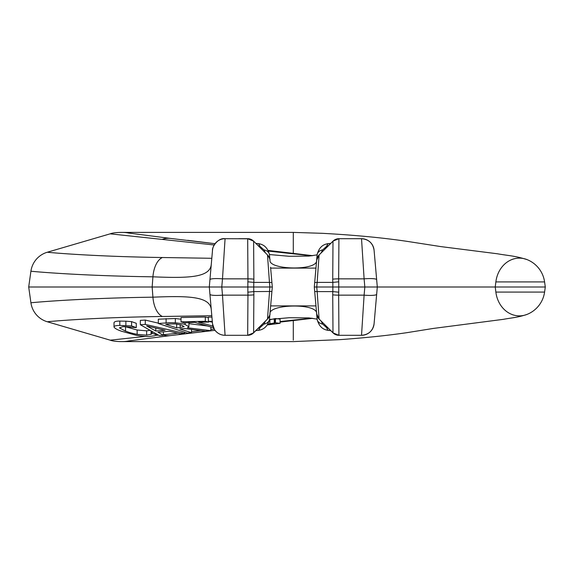 <?xml version="1.0" encoding="UTF-8"?>
<svg xmlns="http://www.w3.org/2000/svg" width="574" height="574" viewBox="0 0 574 574"><rect width="100%" height="100%" fill="white"/><g stroke="black" fill="none" stroke-linecap="round" stroke-linejoin="round"><path stroke-width="0.86" d="M211.813 315.707L162.42 316.482C91.84 317.451 46.673 321.727 47.312 321.77A23.104 23.104 -76.7 0 1 30.924 302.814C30.178 302.742 77.72 298.207 152.921 297.181L152.16 287L209.302 287L211.024 306.738L209.302 287L211.024 267.262L209.302 287L253.751 287L253.787 282.394A51.38 50.175 -44 0 0 253.873 279.186L253.615 241.245A8.402 8.38 179.3 0 0 247.688 238.798L225.073 238.698C217.819 237.55 211.828 247.401 212.502 250.415M253.787 291.606A51.38 50.175 44 0 1 253.873 294.814L253.608 332.855L247.681 335.302L238.425 335.302L247.681 335.302L247.946 295.151A39.226 38.738 180 0 0 247.853 292.18L253.751 291.606L271.911 291.449L270.576 306.738L270.648 305.899L315.951 305.899L316.03 306.738L314.301 287L316.03 267.262L315.951 268.101L270.648 268.101L270.576 267.262L271.911 282.552L270.576 267.262M238.669 335.302L225.073 335.302C220.516 335.166 216.958 333.2 214.396 329.397L212.516 323.801L209.933 294.275A12.599 1.966 -5 0 0 222.49 295.151L225.073 335.302A12.599 12.599 175 0 1 212.516 323.801M225.073 335.302L228.23 335.302M332.812 291.606L317.149 291.606L319.101 319.051L332.992 332.855A8.402 8.402 179 0 0 338.918 335.302L332.992 332.855L332.733 294.814A51.38 50.175 -44 0 1 332.812 291.606L338.746 292.18A39.226 38.738 180 0 0 338.66 295.151L338.918 335.302L361.527 335.302L364.11 295.151A12.599 1.966 5 0 0 376.666 294.275L377.297 287L374.851 259.025M258.07 245.586L259.857 246.232L263.947 249.862L265.489 252.955M328.536 245.586L326.75 246.232L322.653 249.862L321.11 252.955M332.812 282.394L338.746 281.82A39.226 38.738 180 0 1 338.66 278.849L338.918 238.698L361.527 238.698L364.11 278.849A12.599 1.966 -5 0 1 376.666 279.725L374.083 250.199A12.599 12.599 175 0 0 361.527 238.698L338.918 238.698A8.402 8.402 -179 0 0 332.992 241.152L332.733 279.186A51.38 50.175 44 0 0 332.812 282.394L317.149 282.394L319.101 254.949A8.402 8.395 -175 0 0 316.647 260.194L314.301 287L316.748 287L317.149 291.606L314.688 291.449L314.301 287M211.813 258.293L162.42 257.518C91.84 256.549 46.673 252.273 47.312 252.23A23.104 23.104 76.7 0 0 30.924 271.186L28.7 287L30.924 302.814M209.933 294.275L209.302 287L209.933 279.725A12.599 1.966 5 0 1 222.49 278.849L225.073 238.698L228.23 238.698M247.688 238.798L247.946 278.849A39.226 38.738 180 0 1 247.853 281.82L253.751 282.394M30.924 271.186C30.178 271.258 77.72 275.793 152.921 276.819L152.16 287L28.7 287M495.864 281.92A27.724 23.785 -90 0 1 527.083 259.613A28.248 28.248 0 0 1 544.582 281.92L495.864 281.92L495.24 287L495.864 292.08A27.724 23.785 90 0 0 527.083 314.387M543.004 298.229A28.248 28.248 0 0 0 544.582 292.08L545.3 287L544.582 281.92A28.248 28.248 0 0 0 537.601 266.939M545.3 287L377.297 287L374.851 314.975M267.362 324.934L280.069 323.313L275.434 322.767L267.843 324.202M269.407 319.862L275.14 318.57M274.279 323.334L274.279 319.108M275.14 322.789L275.14 318.599M275.434 322.767L275.434 318.563M280.069 323.313L280.069 319.094L275.434 318.548M163.389 335.302A4989.76 2188.511 90 0 0 157.972 332.238L169.502 331.313A2887.385 2549.062 90 0 0 180.401 333.81A2925.786 2104.636 -90 0 0 184.634 333.394L145.279 324.403L140.329 324.712L159.321 335.603A1199.918 863.145 -90 0 0 163.389 335.302L163.389 331.822M140.329 324.712L140.329 320.385L145.279 320.077L158.324 323.14M145.279 324.403L145.279 320.077M184.634 333.394L184.634 332.174M155.762 331.004L146.679 325.932L165.09 330.287L155.762 331.004L155.762 328.098M210.88 330.674L187.44 327.79L188.911 326.699L185.151 324.554C183.68 323.93 180.408 323.356 175.335 322.825C167.213 322.459 169.244 322.868 166.108 322.918L158.324 323.499L187.504 333.107A4042.94 2908.25 -90 0 0 191.515 332.705A16448.408 11426.022 -90 0 1 179.906 328.938A5226.693 3759.772 -90 0 0 184.512 328.515L205.671 331.227A11038.637 7940.529 90 0 1 210.88 330.674L210.88 326.979M169.689 323.987L175.479 323.923L181.269 324.999L184.139 326.599L180.193 327.567A5278.274 3796.874 90 0 1 176.67 327.883A16492.778 11456.846 -90 0 1 165.699 324.303A7232.486 5202.614 -90 0 0 169.689 323.987M158.324 323.499L158.324 319.18L175.335 318.52L181.025 319.237M188.911 323.671L207.314 325.953M176.67 327.883L176.67 324.037M191.515 332.705L191.515 329.44M156.846 334.929L152.21 333.279L151.048 334.333L146.643 335.166L137.15 334.348C127.521 332.281 129.215 332.267 125.541 331.141L119.414 327.847L123.094 326.606L136.275 327.618L131.597 325.953L119.808 325.415C115.84 325.494 113.903 326.032 114.011 327.037C114.843 328.4 117.29 329.777 121.351 331.176L136.397 335.338C143.679 336.421 148.2 336.773 149.95 336.4L154.485 335.783L156.846 334.929L156.846 334.161M119.808 325.415L119.808 321.081C116.321 321.045 114.384 321.584 114.011 322.696L114.011 327.037M125.878 325.515L125.878 321.189L131.597 321.627L136.275 323.291L136.275 327.618M119.808 321.081L125.878 321.189M131.597 325.953L131.597 321.627M152.21 333.279L152.21 331.478M151.916 333.3L151.916 331.313M151.048 334.333L151.048 330.811M124.996 326.599L137.15 330.014L146.643 330.832L150.209 330.33M212.947 326.118L198.626 322.201L208.764 322.071A1897.587 1318.177 90 0 0 205.313 321.282L181.025 321.835L184.476 322.889L194.608 322.33L213.521 327.732M208.764 322.071L208.764 321.404M205.313 321.282L205.313 317.035A1955.991 1358.751 -90 0 1 208.369 317.731M181.025 321.835L181.025 317.537L205.313 317.035M212.308 321.361L208.369 321.318L212.38 322.179M208.369 321.318L208.369 317.07L211.935 317.121M47.312 321.77L110.208 340.174L145.452 336.4M155.776 335.374L158.496 335.123M163.389 334.685L177.868 333.236M184.634 332.497L185.373 332.411M191.515 331.707L200.735 330.617M210.88 329.411L214.174 329.024M280.069 321.548L311.696 318.175M47.312 252.23L110.165 233.833L214.174 244.976M268.532 251.118L311.696 255.825M162.55 239.243A32.625 24.051 -84.4 0 1 170.112 238.375L215.02 243.699L187.676 240.305M163.389 335.008A32.625 24.051 84.4 0 0 170.112 335.625L215.02 330.301M293.3 320.522L293.3 340.167M170.112 335.625L128.59 340.963C123.984 342.068 113.537 341.652 110.265 340.188L110.165 340.167M211.024 306.738L211.454 311.639M211.605 313.339L211.792 315.47M211.957 317.372L212.402 322.473M376.666 294.275L374.083 323.801A12.599 12.599 -175 0 1 361.527 335.302C368.673 334.699 372.856 330.861 374.083 323.801M374.37 320.529L374.793 315.671M253.751 291.606L253.751 287L272.298 287L269.486 319.194A8.402 5.883 -175 0 1 263.947 324.138L265.489 321.045M247.688 335.202A8.402 8.38 -179.3 0 0 253.615 332.755L267.498 319.044A8.402 8.395 5 0 0 269.952 313.806L270.576 306.738M328.536 328.414L326.75 327.768L322.653 324.138A8.402 5.883 175 0 1 317.113 319.194L316.03 306.738M253.787 282.394L269.45 282.394L269.852 287L267.498 319.044C269.536 315.829 270.354 314.086 269.952 313.813C268.603 303.983 318.139 302.9 316.647 313.806L314.688 291.449M225.073 238.698A12.599 12.599 -175 0 0 212.516 250.199L209.933 279.725M211.024 267.262L211.454 262.361M211.605 260.661L211.792 258.53M211.942 256.772L212.416 251.405M374.37 253.471L374.793 258.329M376.666 279.725L377.297 287L316.748 287L317.149 282.394L314.688 282.552M263.947 249.862A8.402 5.883 175 0 1 269.486 254.806L269.952 260.194C268.603 270.017 318.139 271.1 316.647 260.194L317.113 254.806C318.8 247.86 322.696 244.122 328.802 243.591L330.767 243.362M272.298 287L271.911 282.552L269.45 282.394L267.498 254.956A8.402 8.395 -5 0 1 269.952 260.194C270.354 259.893 269.536 258.149 267.498 254.949L253.608 241.145L267.498 254.949M316.59 260.818L316.03 267.262M162.42 316.482A23.104 12.327 89.8 0 1 152.921 297.181C187.963 295.732 210.249 296.191 211.289 309.766M267.498 319.051L253.608 332.848A8.402 8.402 -179 0 1 247.681 335.302M322.653 324.138L321.11 321.045M258.07 328.414L259.857 327.768L263.947 324.138M269.486 319.194C267.821 326.104 263.925 329.835 257.798 330.409A8.402 3.3 -95.8 0 0 259.857 327.768M326.75 327.768A8.402 3.3 95.8 0 0 328.802 330.409L330.767 330.638M293.3 253.478L293.3 232.398L322.129 233.309C353.577 234.988 381.696 237.643 406.485 241.267L440.875 246.605L497.428 253.78C509.009 255.825 514.462 255.652 527.19 259.656A28.248 28.248 0 0 1 544.582 281.92M170.112 238.375L128.59 233.037C123.984 231.932 113.537 232.348 110.265 233.812L110.165 233.833M162.42 257.518A23.104 12.327 -89.8 0 0 152.921 276.819C187.963 278.268 210.249 277.809 211.289 264.234M269.486 254.806C267.821 247.896 263.925 244.165 257.798 243.591A8.402 3.3 95.8 0 1 259.857 246.232M322.653 249.862A8.402 5.883 -175 0 0 317.113 254.806M326.75 246.232A8.402 3.3 -95.8 0 1 328.802 243.591M332.733 279.186A8.402 1.313 0.4 0 1 338.66 278.849L364.11 278.849L364.827 287L364.11 295.151L338.66 295.151A8.402 1.313 -0.4 0 1 332.733 294.814M253.873 294.814A8.402 1.313 0.4 0 1 247.946 295.151L222.49 295.151L221.779 287L222.49 278.849L247.946 278.849A8.402 1.313 -0.4 0 1 253.873 279.186M247.681 238.698L253.608 241.145A8.402 8.402 179 0 0 247.681 238.698L238.669 238.698M122.456 341.602L293.3 341.602L340.023 339.629C364.677 337.899 386.948 335.582 406.815 332.683L433.277 328.443L503.412 319.331C513.127 317.558 517.698 317.544 527.19 314.344A28.248 28.248 0 0 0 544.582 292.08L495.864 292.08M269.866 324.052L269.866 319.826M180.193 327.567L180.193 324.69M166.108 322.918L166.108 318.606M175.335 322.825L175.335 318.52M185.151 324.554L185.151 322.846M146.643 335.166L146.643 330.832M137.15 334.348L137.15 330.014M125.541 331.141L125.541 326.8M247.853 281.82L247.853 292.18M338.746 292.18L338.746 281.82M338.918 335.202A8.402 8.38 -0.7 0 1 332.985 332.755L319.101 319.044A8.402 8.395 175 0 1 316.647 313.806L319.101 319.051M332.848 291.606L332.848 282.394M338.918 238.798A8.402 8.38 0.7 0 0 332.985 241.245L319.101 254.956L332.992 241.145L338.918 238.698M188.911 326.699L188.911 322.387M312.794 255.688L268.194 250.422M280.069 322.071L312.794 318.312M361.527 335.302L338.918 335.302M269.457 319.453L289.131 317.723L308.891 317.91L317.113 319.13M257.798 330.409L255.832 330.638M317.113 319.194C318.8 326.14 322.696 329.878 328.802 330.409M293.3 232.398L122.456 232.398M361.527 238.698C368.673 239.301 372.856 243.139 374.083 250.199M269.457 254.547L289.131 256.277L308.891 256.09L317.113 254.87M316.647 260.194L319.101 254.949M257.798 243.591L255.832 243.362"/></g></svg>
